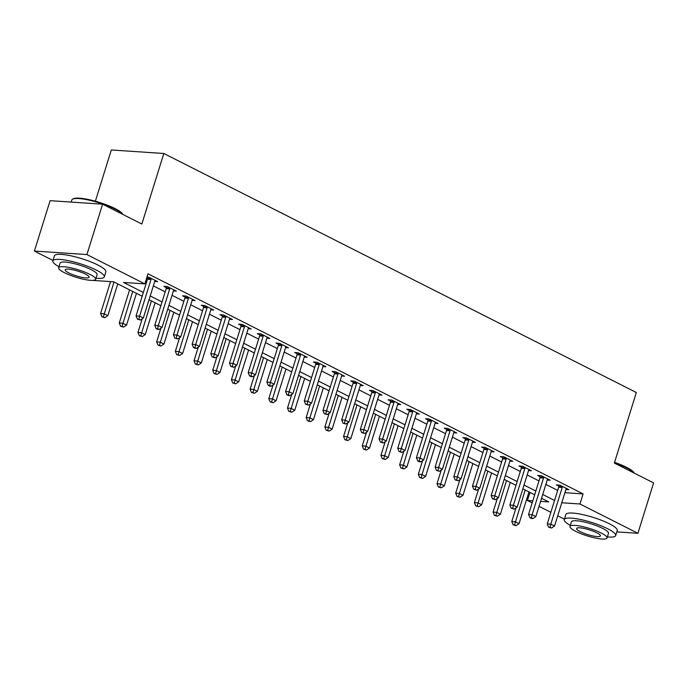 <?xml version="1.0" encoding="UTF-8"?>
<svg xmlns="http://www.w3.org/2000/svg" width="688" height="688" viewBox="0 0 688 688"><rect width="100%" height="100%" fill="white"/><g stroke="black" fill="none" stroke-linecap="round" stroke-linejoin="round"><path stroke-width="1.03" d="M95.365 201.214L111.318 149.984L163.821 153.484L636.323 392.513L614.35 463.058L653.6 482.907L637.905 533.303L616.826 531.893M564.366 519.156L557.727 515.794M550.856 512.319L539.031 506.342M532.168 502.868L527.455 500.486L532.796 500.838M529.975 492.41L527.455 500.486M52.993 260.468L34.4 251.068L86.903 254.569L144.85 283.877L123.565 282.458L143.353 292.469M86.903 254.569L102.598 204.181L50.095 200.672L34.4 251.068M564.917 492.694L583.106 493.915L147.989 273.798L144.85 283.877M145.469 281.874L146.492 282.39M153.355 285.864L165.18 291.85M172.052 295.324L183.877 301.301M190.739 304.775L202.564 310.761M209.427 314.227L221.252 320.212M228.124 323.687L239.949 329.664M246.811 333.138L258.636 339.124M265.499 342.598L277.324 348.575M284.196 352.05L296.012 358.035M302.883 361.501L314.708 367.487M321.571 370.961L333.396 376.938M340.268 380.412L352.084 386.398M358.955 389.872L370.78 395.849M377.643 399.324L389.468 405.309M396.34 408.784L408.156 414.761M415.027 418.235L426.852 424.212M433.715 427.687L445.54 433.672M452.412 437.147L464.228 443.124M471.099 446.598L482.924 452.584M489.787 456.058L501.612 462.035M508.475 465.509L520.3 471.495M527.171 474.961L538.996 480.946M545.859 484.421L557.684 490.398M565.923 489.486L568.89 489.684L559.912 485.143L556.368 484.902L558.802 486.132M547.227 480.026L550.194 480.224L541.224 475.683L537.681 475.451L540.106 476.681M528.539 470.575L531.506 470.773L522.536 466.232L518.984 465.991L521.418 467.229M509.851 461.115L512.818 461.313L503.84 456.78L500.296 456.54L502.73 457.769M491.155 451.663L494.122 451.861L485.152 447.32L481.609 447.088L484.034 448.318M472.467 442.203L475.434 442.401L466.464 437.869L462.912 437.628L465.346 438.858M453.779 432.752L456.746 432.95L447.768 428.409L444.224 428.177L446.658 429.407M435.083 423.301L438.05 423.498L429.08 418.958L425.537 418.717L427.962 419.947M416.395 413.841L419.362 414.038L410.392 409.506L406.84 409.265L409.274 410.495M397.707 404.389L400.674 404.587L391.696 400.046L388.152 399.814L390.586 401.044M379.011 394.929L381.978 395.127L373.008 390.595L369.465 390.354L371.89 391.584M360.323 385.478L363.29 385.676L354.32 381.135L350.768 380.903L353.202 382.132M341.635 376.026L344.602 376.224L335.632 371.683L332.08 371.443L334.514 372.672M322.939 366.566L325.906 366.764L316.936 362.223L313.393 361.991L315.818 363.221M304.251 357.115L307.218 357.313L298.248 352.772L294.696 352.531L297.13 353.77M285.563 347.655L288.53 347.853L279.56 343.321L276.008 343.08L278.442 344.31M266.867 338.204L269.834 338.401L260.864 333.861L257.321 333.628L259.754 334.858M248.179 328.744L251.146 328.95L242.176 324.409L238.624 324.168L241.058 325.398M229.491 319.292L232.458 319.49L223.488 314.949L219.936 314.717L222.37 315.947M210.795 309.841L213.762 310.039L204.792 305.498L201.249 305.257L203.682 306.495M192.107 300.381L195.074 300.579L186.104 296.046L182.552 295.806L184.986 297.035M173.419 290.929L176.386 291.127L167.416 286.586L163.864 286.354L166.298 287.584M154.723 281.469L157.69 281.667L148.72 277.135L146.983 277.015M146.768 277.703L147.61 278.124M102.598 204.181L141.848 224.03L163.821 153.484M583.106 493.915L579.967 503.986L637.905 533.303M561.778 502.773L579.967 503.986M150.216 295.943L162.041 301.929M168.913 305.395L180.738 311.38M187.6 314.855L199.425 320.832M206.288 324.306L218.113 330.292M224.985 333.766L236.81 339.743M243.672 343.217L255.497 349.203M262.36 352.677L274.185 358.654M281.057 362.129L292.873 368.106M299.744 371.58L311.569 377.566M318.432 381.04L330.257 387.017M337.129 390.492L348.945 396.477M355.816 399.952L367.641 405.929M374.504 409.403L386.329 415.38M393.201 418.854L405.017 424.84M411.888 428.314L423.713 434.291M430.576 437.766L442.401 443.751M449.273 447.226L461.089 453.203M467.96 456.677L479.785 462.663M486.648 466.129L498.473 472.114M505.345 475.589L517.161 481.566M524.032 485.04L535.857 491.026M542.72 494.5L554.545 500.477M142.175 296.236L113.623 281.796L92.398 280.377M540.587 501.363L548.74 501.905L541.551 498.267M534.679 494.792L522.854 488.815M515.991 485.341L504.166 479.355M497.304 475.881L485.479 469.904M478.607 466.43L466.782 460.444M459.919 456.97L448.094 450.993M441.232 447.518L429.407 441.533M422.535 438.067L410.71 432.081M403.847 428.607L392.022 422.63M385.16 419.155L373.335 413.17M366.463 409.695L354.638 403.718M347.775 400.244L335.95 394.258M329.088 390.784L317.263 384.807M310.391 381.333L298.566 375.356M291.703 371.881L279.878 365.896M273.016 362.421L261.191 356.444M254.319 352.97L242.494 346.984M235.631 343.51L223.806 337.533M216.944 334.058L205.119 328.073M198.247 324.607L186.431 318.621M179.559 315.147L167.734 309.17M160.872 305.696L149.047 299.71M562.216 487.474L558.673 487.233L547.244 523.921L550.796 524.153L562.216 487.474A2.159 1.617 93.8 0 0 562.345 486.665L562.345 486.373M550.03 527.275L548.611 527.18L551.527 528.031L550.03 527.275L550.796 524.153L554.528 526.045L565.957 489.366A2.159 1.617 93.8 0 1 566.301 488.669L566.456 488.446M558.673 487.233A2.159 1.617 93.8 0 0 558.794 486.433L558.811 485.066M547.244 523.921L548.611 527.18M551.527 528.031L554.528 526.045M516.026 507.882L511.769 521.556L515.312 521.788L519.053 523.68L528.952 491.894M525.211 490.002L514.555 524.91L513.136 524.815L516.052 525.666L514.555 524.91M519.053 523.68L516.052 525.666M513.136 524.815L511.769 521.556M543.529 478.014L539.977 477.782L528.556 514.469L532.099 514.701L543.529 478.014A2.159 1.617 93.8 0 0 543.658 477.214L543.658 476.913M531.342 517.815L529.923 517.72L531.42 518.477L532.839 518.571L531.342 517.815L532.099 514.701L535.84 516.593L547.261 479.906A2.159 1.617 93.8 0 1 547.605 479.209L547.76 478.994M539.977 477.782A2.159 1.617 93.8 0 0 540.106 476.973L540.123 475.614M528.556 514.469L529.923 517.72M532.839 518.571L535.84 516.593M524.841 468.562L521.289 468.33L509.86 505.009L513.411 505.25L524.841 468.562A2.159 1.617 93.8 0 0 524.961 467.754L524.97 467.462M512.655 508.363L511.236 508.269L514.151 509.12L512.655 508.363L513.411 505.25L517.152 507.142L528.573 470.454A2.159 1.617 93.8 0 1 528.917 469.758L529.072 469.543M521.289 468.33A2.159 1.617 93.8 0 0 521.418 467.522L521.427 466.154M509.86 505.009L511.236 508.269M514.151 509.12L517.152 507.142M506.144 459.111L502.601 458.87L491.172 495.558L494.724 495.79L506.144 459.111A2.159 1.617 93.8 0 0 506.273 458.303L506.273 458.01M493.958 498.912L492.539 498.817L495.455 499.669L493.958 498.912L494.724 495.79L498.456 497.682L509.885 461.003A2.159 1.617 93.8 0 1 510.229 460.298L510.384 460.083M502.601 458.87A2.159 1.617 93.8 0 0 502.722 458.062L502.739 456.703M491.172 495.558L492.539 498.817M495.455 499.669L498.456 497.682M497.338 498.422L493.072 512.096L496.624 512.336L500.365 514.228L510.264 482.443M506.523 480.551L495.867 515.45L494.448 515.355L497.364 516.206L495.867 515.45M500.365 514.228L497.364 516.206M494.448 515.355L493.072 512.096M478.642 488.97L474.385 502.644L477.936 502.876L481.669 504.768L491.567 472.983M487.835 471.091L477.171 505.998L475.752 505.904L478.667 506.755L477.171 505.998M481.669 504.768L478.667 506.755M475.752 505.904L474.385 502.644M459.954 479.519L455.697 493.184L459.24 493.425L462.981 495.317L472.88 463.531M469.139 461.639L458.483 496.538L457.064 496.444L459.98 497.295L458.483 496.538M462.981 495.317L459.98 497.295M457.064 496.444L455.697 493.184M487.457 449.651L483.905 449.419L472.484 486.098L476.027 486.339L487.457 449.651A2.159 1.617 93.8 0 0 487.586 448.843L487.586 448.55M475.27 489.452L473.851 489.357L476.767 490.209L475.27 489.452L476.027 486.339L479.768 488.231L491.198 451.543A2.159 1.617 93.8 0 1 491.533 450.846L491.688 450.631M483.905 449.419A2.159 1.617 93.8 0 0 484.034 448.61L484.051 447.252M472.484 486.098L473.851 489.357M476.767 490.209L479.768 488.231M441.266 470.059L437 483.733L440.552 483.974L444.293 485.857L454.192 454.071M450.451 452.188L439.795 487.087L438.376 486.992L441.292 487.844L439.795 487.087M444.293 485.857L441.292 487.844M438.376 486.992L437 483.733M614.573 462.345A26.29 5.272 17.3 0 1 626.415 467.255A26.29 5.272 17.3 0 1 633.992 472.716L634.207 473.095M634.147 473.069A26.935 5.409 -162.7 0 0 626.656 467.883A26.935 5.409 -162.7 0 0 614.418 462.818M607.358 536.924A26.935 5.409 -162.7 0 0 615.674 535.582A26.935 5.409 -162.7 0 0 607.693 528.754A26.935 5.409 -162.7 0 0 580.526 519.509A26.935 5.409 -162.7 0 0 564.237 519.56A26.935 5.409 -162.7 0 0 570.326 525.383M615.674 535.582L617.248 530.543A26.935 5.409 -162.7 0 0 609.267 523.714A26.935 5.409 -162.7 0 0 582.1 514.469A26.935 5.409 -162.7 0 0 565.811 514.521L564.237 519.56M569.999 526.44L571.436 521.805A19.393 3.896 17.3 0 1 583.166 521.762A19.393 3.896 17.3 0 1 602.731 528.427A19.393 3.896 17.3 0 1 608.476 533.338L607.031 537.973A19.393 3.896 -162.7 0 0 601.286 533.062A19.393 3.896 -162.7 0 0 581.721 526.397A19.393 3.896 -162.7 0 0 569.999 526.44A19.393 3.896 -162.7 0 0 575.744 531.36A19.393 3.896 -162.7 0 0 595.301 538.016A19.393 3.896 -162.7 0 0 607.031 537.973M596.745 532.761A12.496 2.511 -162.7 0 0 584.138 528.47A12.496 2.511 -162.7 0 0 576.578 528.496A12.496 2.511 -162.7 0 0 580.285 531.661A12.496 2.511 -162.7 0 0 592.884 535.952A12.496 2.511 -162.7 0 0 600.443 535.926A12.496 2.511 -162.7 0 0 596.745 532.761M122.774 214.381A26.935 5.409 -162.7 0 0 115.283 209.195A26.935 5.409 -162.7 0 0 72.696 199.116L73.478 198.729A26.29 5.272 17.3 0 1 115.042 208.567A26.29 5.272 17.3 0 1 122.619 214.028L122.834 214.407M95.985 278.236A26.935 5.409 -162.7 0 0 104.301 276.894A26.935 5.409 -162.7 0 0 96.32 270.066A26.935 5.409 -162.7 0 0 69.153 260.821A26.935 5.409 -162.7 0 0 52.864 260.872A26.935 5.409 -162.7 0 0 58.953 266.703M104.301 276.894L105.866 271.855A26.935 5.409 -162.7 0 0 97.894 265.026A26.935 5.409 -162.7 0 0 70.726 255.781A26.935 5.409 -162.7 0 0 54.429 255.833L52.864 260.872M58.618 267.752L60.062 263.117A19.393 3.896 17.3 0 1 71.793 263.074A19.393 3.896 17.3 0 1 91.358 269.739A19.393 3.896 17.3 0 1 97.103 274.65L95.658 279.285A19.393 3.896 -162.7 0 0 89.913 274.374A19.393 3.896 -162.7 0 0 70.348 267.718A19.393 3.896 -162.7 0 0 58.618 267.752A19.393 3.896 -162.7 0 0 64.362 272.672A19.393 3.896 -162.7 0 0 83.927 279.328A19.393 3.896 -162.7 0 0 95.658 279.285M85.372 274.073A12.496 2.511 -162.7 0 0 72.765 269.782A12.496 2.511 -162.7 0 0 65.205 269.808A12.496 2.511 -162.7 0 0 68.903 272.973A12.496 2.511 -162.7 0 0 81.511 277.264A12.496 2.511 -162.7 0 0 89.07 277.238A12.496 2.511 -162.7 0 0 85.372 274.073M72.696 199.116A26.935 5.409 -162.7 0 0 71.827 200.002L71.174 202.083M468.769 440.2L465.217 439.959L453.788 476.646L457.339 476.879L468.769 440.2A2.159 1.617 93.8 0 0 468.889 439.391L468.898 439.099M456.583 480L455.164 479.906L458.079 480.757L456.583 480L457.339 476.879L461.08 478.771L472.501 442.092A2.159 1.617 93.8 0 1 472.845 441.395L473 441.171M465.217 439.959A2.159 1.617 93.8 0 0 465.346 439.15L465.355 437.792M453.788 476.646L455.164 479.906M458.079 480.757L461.08 478.771M450.072 430.74L446.529 430.507L435.1 467.186L438.652 467.427L450.072 430.74A2.159 1.617 93.8 0 0 450.201 429.94L450.201 429.639M437.886 470.54L436.467 470.446L439.383 471.297L437.886 470.54L438.652 467.427L442.384 469.319L453.813 432.632A2.159 1.617 93.8 0 1 454.157 431.935L454.312 431.72M446.529 430.507A2.159 1.617 93.8 0 0 446.65 429.699L446.667 428.34M435.1 467.186L436.467 470.446M439.383 471.297L442.384 469.319M431.385 421.288L427.833 421.047L416.412 457.735L419.955 457.976L431.385 421.288A2.159 1.617 93.8 0 0 431.514 420.48L431.514 420.187M419.198 461.089L417.779 460.994L419.276 461.751L420.695 461.846L419.198 461.089L419.955 457.976L423.696 459.859L435.126 423.18A2.159 1.617 93.8 0 1 435.461 422.484L435.616 422.269M427.833 421.047A2.159 1.617 93.8 0 0 427.962 420.248L427.979 418.88M416.412 457.735L417.779 460.994M420.695 461.846L423.696 459.859M412.697 411.837L409.145 411.596L397.716 448.284L401.267 448.516L412.697 411.837A2.159 1.617 93.8 0 0 412.817 411.028L412.826 410.736M400.511 451.638L399.092 451.543L402.007 452.394L400.511 451.638L401.267 448.516L405.008 450.408L416.429 413.72A2.159 1.617 93.8 0 1 416.773 413.024L416.928 412.809M409.145 411.596A2.159 1.617 93.8 0 0 409.274 410.788L409.283 409.429M397.716 448.284L399.092 451.543M402.007 452.394L405.008 450.408M394 402.377L390.457 402.145L379.028 438.824L382.58 439.064L394 402.377A2.159 1.617 93.8 0 0 394.129 401.568L394.129 401.276M381.814 442.178L380.395 442.083L383.311 442.934L381.814 442.178L382.58 439.064L386.312 440.956L397.741 404.269A2.159 1.617 93.8 0 1 398.085 403.572L398.24 403.357M390.457 402.145A2.159 1.617 93.8 0 0 390.578 401.336L390.595 399.977M379.028 438.824L380.395 442.083M383.311 442.934L386.312 440.956M422.57 460.607L418.313 474.281L421.864 474.514L425.597 476.406L435.504 444.62M431.763 442.728L421.099 477.635L419.68 477.541L422.595 478.392L421.099 477.635M425.597 476.406L422.595 478.392M419.68 477.541L418.313 474.281M403.882 451.147L399.625 464.821L403.168 465.062L406.909 466.954L416.808 435.169M413.075 433.277L402.411 468.175L400.992 468.081L403.908 468.932L402.411 468.175M406.909 466.954L403.908 468.932M400.992 468.081L399.625 464.821M385.194 441.696L380.928 455.37L384.48 455.602L388.221 457.494L398.12 425.709M394.379 423.817L383.723 458.724L382.304 458.629L385.22 459.481L383.723 458.724M388.221 457.494L385.22 459.481M382.304 458.629L380.928 455.37M366.498 432.236L362.241 445.91L365.792 446.151L369.525 448.043L379.432 416.257M375.691 414.365L365.027 449.264L363.608 449.169L366.523 450.021L365.027 449.264M369.525 448.043L366.523 450.021M363.608 449.169L362.241 445.91M347.81 422.785L343.553 436.459L347.096 436.699L350.837 438.583L360.736 406.797M357.003 404.905L346.339 439.813L344.92 439.718L347.836 440.569L346.339 439.813M350.837 438.583L347.836 440.569M344.92 439.718L343.553 436.459M375.313 392.925L371.761 392.685L360.34 429.372L363.883 429.604L375.313 392.925A2.159 1.617 93.8 0 0 375.442 392.117L375.442 391.825M363.126 432.726L361.707 432.632L364.623 433.483L363.126 432.726L363.883 429.604L367.624 431.496L379.054 394.817A2.159 1.617 93.8 0 1 379.389 394.121L379.552 393.897M371.761 392.685A2.159 1.617 93.8 0 0 371.89 391.876L371.907 390.517M360.34 429.372L361.707 432.632M364.623 433.483L367.624 431.496M329.122 413.333L324.865 427.007L328.408 427.239L332.149 429.131L342.048 397.346M338.307 395.454L327.651 430.353L326.232 430.258L329.148 431.109L327.651 430.353M332.149 429.131L329.148 431.109M326.232 430.258L324.865 427.007M356.625 383.465L353.073 383.233L341.644 419.912L345.195 420.153L356.625 383.465A2.159 1.617 93.8 0 0 356.745 382.666L356.754 382.365M344.439 423.266L343.02 423.172L345.935 424.023L344.439 423.266L345.195 420.153L348.936 422.045L360.357 385.357A2.159 1.617 93.8 0 1 360.701 384.661L360.856 384.446M353.073 383.233A2.159 1.617 93.8 0 0 353.202 382.425L353.219 381.066M341.644 419.912L343.02 423.172M345.935 424.023L348.936 422.045M310.426 403.873L306.169 417.547L309.72 417.788L313.453 419.68L323.36 387.894M319.619 386.002L308.955 420.901L307.536 420.807L310.451 421.658L308.955 420.901M313.453 419.68L310.451 421.658M307.536 420.807L306.169 417.547M337.928 374.014L334.385 373.773L322.956 410.461L326.508 410.702L337.928 374.014A2.159 1.617 93.8 0 0 338.057 373.206L338.057 372.913M325.742 413.815L324.323 413.72L327.239 414.572L325.742 413.815L326.508 410.702L330.24 412.585L341.669 375.906A2.159 1.617 93.8 0 1 342.013 375.209L342.168 374.986M334.385 373.773A2.159 1.617 93.8 0 0 334.506 372.973L334.523 371.606M322.956 410.461L324.323 413.72M327.239 414.572L330.24 412.585M291.738 394.422L287.481 408.096L291.024 408.328L294.765 410.22L304.664 378.434M300.931 376.542L290.267 411.45L288.848 411.355L291.764 412.207L290.267 411.45M294.765 410.22L291.764 412.207M288.848 411.355L287.481 408.096M319.241 364.563L315.689 364.322L304.268 401.009L307.811 401.242L319.241 364.563A2.159 1.617 93.8 0 0 319.37 363.754L319.37 363.462M307.054 404.355L305.635 404.26L308.551 405.112L307.054 404.355L307.811 401.242L311.552 403.134L322.982 366.446A2.159 1.617 93.8 0 1 323.317 365.749L323.48 365.534M315.689 364.322A2.159 1.617 93.8 0 0 315.818 363.513L315.835 362.155M304.268 401.009L305.635 404.26M308.551 405.112L311.552 403.134M273.05 384.962L268.793 398.636L272.336 398.877L276.077 400.769L285.976 368.983M282.235 367.091L271.579 401.99L270.16 401.895L273.076 402.747L271.579 401.99M276.077 400.769L273.076 402.747M270.16 401.895L268.793 398.636M300.553 355.103L297.001 354.87L285.58 391.549L289.123 391.79L300.553 355.103A2.159 1.617 93.8 0 0 300.673 354.294L300.682 354.002M288.367 394.903L286.948 394.809L288.444 395.566L289.863 395.66L288.367 394.903L289.123 391.79L292.864 393.682L304.285 356.995A2.159 1.617 93.8 0 1 304.629 356.298L304.784 356.083M297.001 354.87A2.159 1.617 93.8 0 0 297.13 354.062L297.147 352.695M285.58 391.549L286.948 394.809M289.863 395.66L292.864 393.682M254.354 375.51L250.097 389.184L253.648 389.417L257.381 391.309L267.288 359.523M263.547 357.631L252.883 392.538L251.464 392.444L254.379 393.295L252.883 392.538M257.381 391.309L254.379 393.295M251.464 392.444L250.097 389.184M281.856 345.651L278.313 345.41L266.884 382.098L270.436 382.33L281.856 345.651A2.159 1.617 93.8 0 0 281.985 344.843L281.985 344.55M269.67 385.452L268.251 385.357L269.748 386.114L271.167 386.209L269.67 385.452L270.436 382.33L274.168 384.222L285.597 347.543A2.159 1.617 93.8 0 1 285.941 346.838L286.096 346.623M278.313 345.41A2.159 1.617 93.8 0 0 278.434 344.602L278.451 343.243M266.884 382.098L268.251 385.357M271.167 386.209L274.168 384.222M235.666 366.059L231.409 379.733L234.952 379.965L238.693 381.857L248.592 350.072M244.859 348.18L234.195 383.078L232.776 382.984L235.692 383.835L234.195 383.078M238.693 381.857L235.692 383.835M232.776 382.984L231.409 379.733M263.169 336.191L259.617 335.959L248.196 372.638L251.739 372.879L263.169 336.191A2.159 1.617 93.8 0 0 263.298 335.383L263.298 335.09M250.982 375.992L249.563 375.897L251.06 376.654L252.479 376.749L250.982 375.992L251.739 372.879L255.48 374.771L266.91 338.083A2.159 1.617 93.8 0 1 267.245 337.387L267.408 337.172M259.617 335.959A2.159 1.617 93.8 0 0 259.746 335.151L259.763 333.792M248.196 372.638L249.563 375.897M252.479 376.749L255.48 374.771M244.481 326.74L240.929 326.499L229.508 363.187L233.051 363.419L244.481 326.74A2.159 1.617 93.8 0 0 244.601 325.931L244.61 325.639M232.295 366.541L230.876 366.446L233.791 367.297L232.295 366.541L233.051 363.419L236.792 365.311L248.213 328.632A2.159 1.617 93.8 0 1 248.557 327.935L248.712 327.712M240.929 326.499A2.159 1.617 93.8 0 0 241.058 325.699L241.075 324.332M229.508 363.187L230.876 366.446M233.791 367.297L236.792 365.311M225.784 317.28L222.241 317.048L210.812 353.735L214.364 353.967L225.784 317.28A2.159 1.617 93.8 0 0 225.913 316.48L225.913 316.179M213.598 357.081L212.179 356.986L215.095 357.837L213.598 357.081L214.364 353.967L218.096 355.859L229.525 319.172A2.159 1.617 93.8 0 1 229.869 318.475L230.024 318.26M222.241 317.048A2.159 1.617 93.8 0 0 222.362 316.239L222.379 314.88M210.812 353.735L212.179 356.986M215.095 357.837L218.096 355.859M207.097 307.828L203.545 307.596L192.124 344.275L195.667 344.516L207.097 307.828A2.159 1.617 93.8 0 0 207.226 307.02L207.226 306.728M194.91 347.629L193.491 347.535L194.988 348.291L196.407 348.386L194.91 347.629L195.667 344.516L199.408 346.408L210.838 309.72A2.159 1.617 93.8 0 1 211.173 309.024L211.336 308.809M203.545 307.596A2.159 1.617 93.8 0 0 203.674 306.788L203.691 305.42M192.124 344.275L193.491 347.535M196.407 348.386L199.408 346.408M188.409 298.377L184.857 298.136L173.436 334.824L176.979 335.056L188.409 298.377A2.159 1.617 93.8 0 0 188.529 297.569L188.538 297.276M176.223 338.178L174.804 338.083L177.719 338.935L176.223 338.178L176.979 335.056L180.72 336.948L192.141 300.269A2.159 1.617 93.8 0 1 192.485 299.564L192.64 299.349M184.857 298.136A2.159 1.617 93.8 0 0 184.986 297.328L185.003 295.969M173.436 334.824L174.804 338.083M177.719 338.935L180.72 336.948M169.712 288.917L166.169 288.685L154.74 325.364L158.292 325.605L169.712 288.917A2.159 1.617 93.8 0 0 169.841 288.109L169.841 287.816M157.535 328.718L156.116 328.623L157.604 329.38L159.023 329.475L157.535 328.718L158.292 325.605L162.024 327.497L173.453 290.809A2.159 1.617 93.8 0 1 173.797 290.112L173.952 289.897M166.169 288.685A2.159 1.617 93.8 0 0 166.298 287.876L166.307 286.518M154.74 325.364L156.116 328.623M159.023 329.475L162.024 327.497M151.025 279.466L147.481 279.225L136.052 315.912L139.595 316.145L151.025 279.466A2.159 1.617 93.8 0 0 151.154 278.657L151.154 278.365M138.838 319.266L137.419 319.172L140.335 320.023L138.838 319.266L139.595 316.145L143.336 318.037L154.766 281.358A2.159 1.617 93.8 0 1 155.11 280.661L155.264 280.437M147.481 279.225A2.159 1.617 93.8 0 0 147.602 278.416L147.619 277.058M136.052 315.912L137.419 319.172M140.335 320.023L143.336 318.037M216.978 356.599L212.721 370.273L216.264 370.514L220.005 372.397L229.904 340.612M226.163 338.728L215.507 373.627L214.088 373.532L217.004 374.384L215.507 373.627M220.005 372.397L217.004 374.384M214.088 373.532L212.721 370.273M198.282 347.148L194.025 360.822L197.576 361.054L201.309 362.946L211.216 331.16M207.475 329.268L196.82 364.176L195.401 364.081L198.307 364.932L196.82 364.176M201.309 362.946L198.307 364.932M195.401 364.081L194.025 360.822M179.594 337.688L175.337 351.362L178.88 351.602L182.621 353.494L192.52 321.709M188.787 319.817L178.123 354.716L176.704 354.621L179.62 355.472L178.123 354.716M182.621 353.494L179.62 355.472M176.704 354.621L175.337 351.362M160.906 328.236L156.649 341.91L160.192 342.142L163.933 344.034L173.832 312.249M170.091 310.357L159.435 345.264L158.016 345.17L160.932 346.021L159.435 345.264M163.933 344.034L160.932 346.021M158.016 345.17L156.649 341.91M142.21 318.785L137.953 332.45L141.504 332.691L145.237 334.583L155.144 302.797M151.403 300.905L140.748 335.804L139.329 335.71L142.235 336.561L140.748 335.804M145.237 334.583L142.235 336.561M139.329 335.71L137.953 332.45M129.585 289.863L119.265 322.999L122.808 323.24L126.549 325.123L136.448 293.337M132.715 291.445L122.051 326.353L120.632 326.258L123.548 327.11L122.051 326.353M126.549 325.123L123.548 327.11M120.632 326.258L119.265 322.999M110.527 281.59L100.577 313.547L104.12 313.78L107.861 315.672L117.76 283.886M114.019 281.994L103.363 316.901L101.944 316.807L104.86 317.65L103.363 316.901M107.861 315.672L104.86 317.65M101.944 316.807L100.577 313.547M562.345 486.665L558.794 486.433M543.658 477.214L540.106 476.973M524.961 467.754L521.418 467.522M506.273 458.303L502.722 458.062M487.586 448.843L484.034 448.61M468.889 439.391L465.346 439.15M450.201 429.94L446.65 429.699M431.514 420.48L427.962 420.248M412.817 411.028L409.274 410.788M394.129 401.568L390.578 401.336M375.442 392.117L371.89 391.876M356.745 382.666L353.202 382.425M338.057 373.206L334.506 372.973M319.37 363.754L315.818 363.513M300.673 354.294L297.13 354.062M281.985 344.843L278.434 344.602M263.298 335.383L259.746 335.151M244.601 325.931L241.058 325.699M225.913 316.48L222.362 316.239M207.226 307.02L203.674 306.788M188.529 297.569L184.986 297.328M169.841 288.109L166.298 287.876M151.154 278.657L147.602 278.416"/></g></svg>
